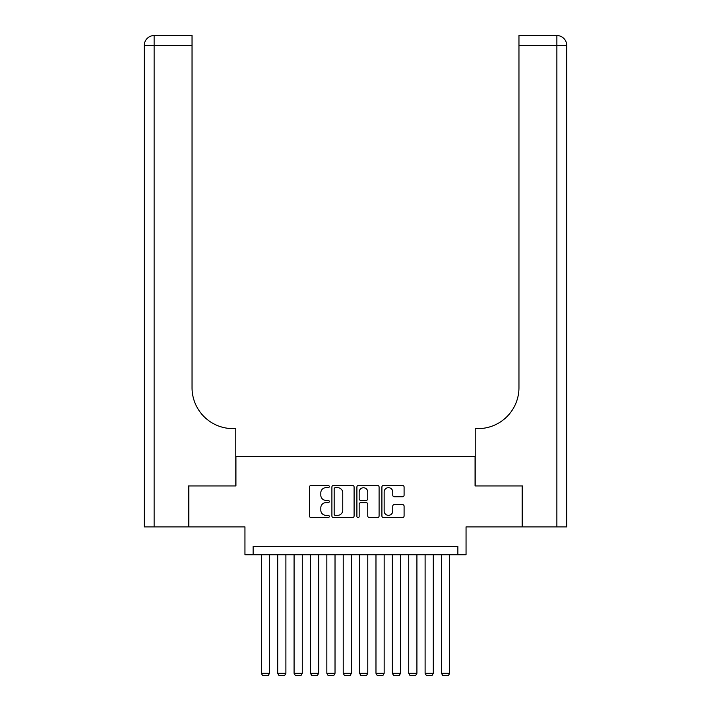 <?xml version="1.0" encoding="UTF-8"?>
<svg xmlns="http://www.w3.org/2000/svg" width="711" height="711" viewBox="0 0 711 711"><rect width="100%" height="100%" fill="white"/><g stroke="black" fill="none" stroke-linecap="round" stroke-linejoin="round"><path stroke-width="1.07" d="M329.3 486.564A1.129 1.129 0 0 0 328.171 485.435L311.089 485.435A1.609 1.609 0 0 0 309.481 487.044L309.481 515.982A1.609 1.609 0 0 0 311.089 517.59L328.171 517.59A1.129 1.129 0 0 0 329.3 516.462A1.129 1.129 0 0 0 328.171 515.342L325.958 515.342A5.146 5.146 0 0 1 320.812 510.196L320.812 507.778A5.146 5.146 0 0 1 325.958 502.641L328.171 502.641A1.129 1.129 0 0 0 329.3 501.513A1.129 1.129 0 0 0 328.171 500.384L325.958 500.384A5.146 5.146 0 0 1 320.812 495.247L320.812 492.83A5.146 5.146 0 0 1 325.958 487.684L328.171 487.684A1.129 1.129 0 0 0 329.3 486.564M402.479 496.767A1.609 1.609 0 0 0 404.088 495.158L404.088 487.044A1.609 1.609 0 0 0 402.479 485.435L383.513 485.435A1.609 1.609 0 0 0 381.905 487.044L381.905 515.982A1.609 1.609 0 0 0 383.513 517.59L402.479 517.59A1.609 1.609 0 0 0 404.088 515.982L404.088 506.179A1.609 1.609 0 0 0 402.479 504.57L394.365 504.57A1.609 1.609 0 0 0 392.756 506.179L392.756 511.04A4.302 4.302 0 0 1 388.455 515.342A4.302 4.302 0 0 1 384.153 511.04L384.153 491.985A4.302 4.302 0 0 1 388.455 487.684A4.302 4.302 0 0 1 392.756 491.985L392.756 495.158A1.609 1.609 0 0 0 394.365 496.767L402.479 496.767M457.866 554.74L466.052 554.74L466.052 526.895L522.15 526.895L522.15 485.951L475.064 485.951L475.064 456.471L235.936 456.471L235.936 485.951L188.85 485.951L188.85 526.895L244.948 526.895L244.948 554.74L457.866 554.74L457.866 546.555L253.134 546.555L253.134 554.74M354.096 487.044A1.609 1.609 0 0 0 352.487 485.435L333.512 485.435A1.609 1.609 0 0 0 331.904 487.044L331.904 515.982A1.609 1.609 0 0 0 333.512 517.59L352.487 517.59A1.609 1.609 0 0 0 354.096 515.982L354.096 487.044M358.513 485.435L377.488 485.435A1.609 1.609 0 0 1 379.096 487.044L379.096 515.982A1.609 1.609 0 0 1 377.488 517.59L369.365 517.59A1.609 1.609 0 0 1 367.756 515.982L367.756 504.241A1.609 1.609 0 0 0 366.147 502.641L360.761 502.641A1.609 1.609 0 0 0 359.162 504.241L359.162 516.462A1.129 1.129 0 0 1 358.033 517.59A1.129 1.129 0 0 1 356.904 516.462L356.904 487.044A1.609 1.609 0 0 1 358.513 485.435M335.281 487.684A1.129 1.129 0 0 0 334.161 488.812L334.161 514.213A1.129 1.129 0 0 0 335.281 515.342L337.618 515.342A5.146 5.146 0 0 0 342.755 510.196L342.755 492.83A5.146 5.146 0 0 0 337.618 487.684L335.281 487.684M367.756 492.065A4.302 4.302 0 0 0 363.454 487.764A4.302 4.302 0 0 0 359.162 492.065L359.162 498.775A1.609 1.609 0 0 0 360.761 500.384L366.147 500.384A1.609 1.609 0 0 0 367.756 498.775L367.756 492.065M269.513 554.74L269.513 673.317L261.328 673.317L261.328 554.74M269.513 673.317L268.287 675.45L262.555 675.45L261.328 673.317M188.362 485.951L235.776 485.951L235.776 428.626L232.995 428.626A40.945 40.945 0 0 1 192.041 387.682L192.041 45.38L154.127 45.38L154.127 526.895L188.362 526.895L188.362 485.951M154.127 526.895L144.297 526.895L144.297 45.38A9.83 9.83 0 0 1 154.127 35.55L192.041 35.55L192.041 45.38M144.297 428.626L144.297 45.38L154.127 45.38L154.127 35.55M232.995 428.626A40.945 40.945 0 0 1 192.041 387.682M556.873 526.895L556.873 45.38L566.703 45.38A9.83 9.83 0 0 0 556.873 35.55A9.83 9.83 0 0 1 566.703 45.38L566.703 526.895L522.638 526.895L522.638 485.951L475.224 485.951L475.224 428.626L478.005 428.626A40.945 40.945 0 0 0 518.959 387.682L518.959 35.55L556.873 35.55A9.83 9.83 0 0 1 566.703 45.38L566.703 428.626M554.411 35.55L518.959 35.55M478.005 428.626A40.945 40.945 0 0 0 518.959 387.682M566.703 45.38A9.83 9.83 0 0 0 556.873 35.55L556.873 45.38L518.959 45.38M285.893 554.74L285.893 673.317L277.699 673.317L277.699 554.74M285.893 673.317L284.667 675.45L278.934 675.45L277.699 673.317M302.273 554.74L302.273 673.317L294.078 673.317L294.078 554.74M302.273 673.317L301.046 675.45L295.314 675.45L294.078 673.317M318.652 554.74L318.652 673.317L310.458 673.317L310.458 554.74M318.652 673.317L317.417 675.45L311.685 675.45L310.458 673.317M335.023 554.74L335.023 673.317L326.838 673.317L326.838 554.74M335.023 673.317L333.797 675.45L328.064 675.45L326.838 673.317M351.403 554.74L351.403 673.317L343.217 673.317L343.217 554.74M351.403 673.317L350.176 675.45L344.444 675.45L343.217 673.317M367.783 554.74L367.783 673.317L359.597 673.317L359.597 554.74M367.783 673.317L366.556 675.45L360.824 675.45L359.597 673.317M384.162 554.74L384.162 673.317L375.977 673.317L375.977 554.74M384.162 673.317L382.936 675.45L377.203 675.45L375.977 673.317M400.542 554.74L400.542 673.317L392.348 673.317L392.348 554.74M400.542 673.317L399.315 675.45L393.583 675.45L392.348 673.317M416.922 554.74L416.922 673.317L408.727 673.317L408.727 554.74M416.922 673.317L415.686 675.45L409.954 675.45L408.727 673.317M433.301 554.74L433.301 673.317L425.107 673.317L425.107 554.74M433.301 673.317L432.066 675.45L426.333 675.45L425.107 673.317M449.672 554.74L449.672 673.317L441.487 673.317L441.487 554.74M449.672 673.317L448.445 675.45L442.713 675.45L441.487 673.317"/></g></svg>
